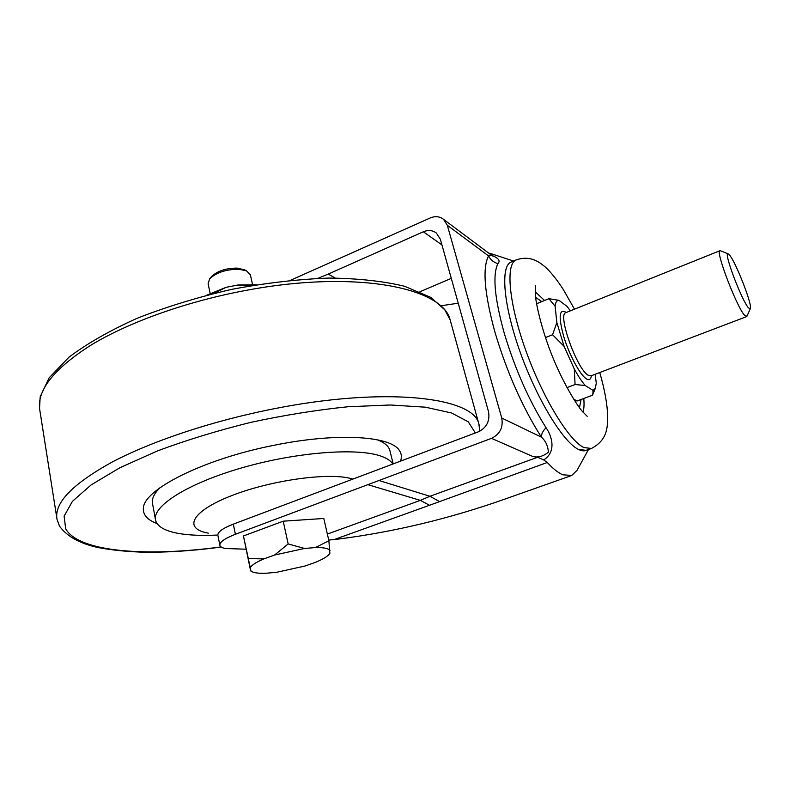 <?xml version="1.0" encoding="UTF-8"?>
<svg xmlns="http://www.w3.org/2000/svg" width="790" height="790" viewBox="0 0 790 790"><rect width="100%" height="100%" fill="white"/><g stroke="black" fill="none" stroke-linecap="round" stroke-linejoin="round"><path stroke-width="1.19" d="M491.587 255.279C498.569 258.073 500.663 260.858 497.868 263.643C492.456 275.068 494.56 298.176 504.178 332.975C514.952 368.821 528.895 400.412 546.038 427.736C542.918 430.896 541.357 434.026 541.357 437.127C522.279 406.969 506.815 372.001 494.965 332.244C484.428 293.722 482.285 268.284 488.526 255.921L491.903 255.516L443.555 219.353C439.684 216.371 435.241 215.907 430.234 217.961L290.532 280.272M599.748 372.534C604.646 389.381 607.303 404.016 607.717 416.429C607.48 427.42 607.569 439.931 591.453 448.463L583.84 447.545C568.78 440.455 542.621 397.528 525.804 350.513C508.879 303.488 505.403 264.453 515.959 260.009L511.426 261.925C500.238 265.44 503.112 304.15 519.948 351.501C536.667 398.832 563.221 442.38 578.547 449.451C582.664 451.446 585.933 451.268 588.362 448.927M492.071 254.034L488.645 253.076M546.038 427.736C551.775 435.833 556.822 451.633 543.708 459.918L547.263 462.486C553.039 468.737 558.214 472.835 562.766 474.79L571.772 475.471L577.046 470.297M328.729 540.093L338.278 539.076C394.299 531.917 449.974 518.536 505.314 498.954L571.061 475.718M547.263 462.486L429.503 505.274L420.329 500.366L429.928 496.278L537.605 457.272L532.263 456.255C537.496 457.963 542.868 456.61 548.379 452.196C547.964 445.886 545.623 440.86 541.357 437.127L501.739 418.029L447.328 225.298L443.555 219.353M317.906 278.356L318.41 278.337M318.202 278.228L328.225 274.091L335.197 278.011M419.934 291.747L451.288 278.356M328.225 274.091L423.331 231.766C428.21 229.772 432.555 230.196 436.386 233.06L440.356 239.212L488.497 411.63C490.126 420.932 486.749 427.657 478.345 431.824L233.317 524.135L235.39 534.287L491.508 438.341C499.991 434.164 503.398 427.4 501.739 418.029M441.294 305.73L458.23 303.202M219.827 545.13L217.892 535.423C217.428 532.114 222.573 528.352 233.317 524.135M235.39 534.287C224.607 538.474 219.442 542.187 219.887 545.416C220.331 546.887 222.237 547.924 225.585 548.527L246.164 549.208M368.15 484.754L420.329 500.366M378.766 480.429L429.928 496.278M439.181 501.383L429.957 496.288M543.708 459.918L537.605 457.272M497.868 263.643C493.632 262.359 490.511 259.791 488.526 255.921L447.328 225.298M157.072 523.563C147.72 520.087 143.158 515.179 143.365 508.839C142.348 490.086 203.346 459.01 274.466 445.204C337.221 432.387 390.971 435.971 399.424 450.557C401.587 453.746 401.942 457.282 400.5 461.153M250.381 274.851L246.5 270.832L238.866 269.242C226.088 269.311 216.361 272.501 209.676 278.811L211.631 276.46C217.477 270.931 225.97 268.146 237.119 268.096L244.594 269.884M251.013 571.18L243.439 535.966L283.225 521.183L323.801 518.477L328.887 540.765L329.845 553.435M329.884 553.356L329.795 553.504C327.89 556.239 323.11 559.182 315.467 562.322L305.137 565.986L276.727 572.276L266.112 573.244C259.258 573.51 254.469 572.967 251.733 571.624L250.628 570.854L248.09 558.52L263.84 558.925L274.574 555.034L288.162 543.945L304.525 548.457L315.427 547.569L328.887 540.765M243.439 535.966L248.09 558.52M283.225 521.183L288.162 543.945M304.525 548.457L274.574 555.034M263.84 558.925C255.891 562.302 251.299 565.364 250.055 568.079M315.427 547.569C323.545 547.411 328.403 548.369 330.003 550.442M209.676 278.811L208.106 283.689L210.13 293.317M250.272 285.792L237.889 285.012L256.246 284.785M213.991 293.366L226.068 287.333L237.889 285.012M226.068 287.333L206.852 295.144M352.804 479.125L352.182 478.928C330.901 472.025 272.165 479.807 231.934 495.528C191.397 511.16 182.747 528.678 208.303 533.151M392.828 464.046C390.902 460.866 386.972 458.23 381.037 456.146C357.228 447.535 296.546 452.048 241.977 467.808C187.309 483.5 151.532 506.518 155.63 520.422C157.487 526.634 164.992 530.949 178.155 533.369C188.682 535.235 201.489 535.808 216.559 535.077M159.866 487.825C153.862 493.878 151.443 499.27 152.608 504L155.423 519.326M390.062 451.297L389.756 450.063C388.413 445.856 384.197 442.42 377.107 439.744M729.614 255.18L728.133 253.886C723.067 251.181 741.879 301.01 748.594 307.952L750.332 308.683C752.821 305.809 736.023 262.527 729.614 255.18M746.925 316.227L744.773 315.516C737.011 307.843 715.138 250.687 719.917 250.716L720.638 250.815M541.812 301.602L535.61 297.366M510.883 262.162C500.179 266.665 503.497 305.71 520.363 352.666C537.121 399.612 563.359 442.43 578.547 449.451L586.249 450.34L590.89 448.671M559.053 300.358C556.832 300.21 555.518 302.185 555.113 306.253L548.912 298.699L559.053 300.358L567.042 306.411L570.39 310.865M555.113 306.253L556.841 322.547L564.1 346.356L574.271 368.891C578.171 376.109 581.825 381.659 585.252 385.52L593.023 390.398L595.354 388.265L592.441 395.227L576.986 401.024L573.57 399.019M595.117 374.292L596.282 383.12L595.354 388.265M579.455 407.689L581.094 399.483M592.846 394.25L593.023 390.398M548.912 298.699L536.538 303.755M564.1 346.356L552.575 334.762L545.446 337.587M552.575 334.762L556.841 322.547M585.252 385.52L575.081 384.523L566.953 387.604M575.081 384.523L574.271 368.891M429.503 505.274L334.249 539.54M441.956 244.92L423.331 231.766M327.356 534.07L420.359 500.376M532.263 456.255L491.508 438.341M450.962 322.794L450.191 319.98C442.627 287.491 355.54 269.825 247.122 290.187C187.981 301.049 129.708 321.747 91.462 344.815C53.335 369.058 36.152 391.06 39.915 410.82L56.742 517.48M475.363 432.95L468.263 421.801L451.603 412.992L425.405 407.186L390.359 404.984L347.936 406.761C316.662 409.961 284.242 415.175 250.677 422.393C217.418 430.639 186.341 440.149 157.447 450.922L119.833 467.769L91.127 484.902L72.463 501.304L64.109 516.137L65.669 528.767C78.625 552.092 146.664 557.069 221.012 546.907M59.388 525.844L57.048 519.445C53.819 503.319 72.127 484.221 111.983 462.15C151.937 441.057 212.421 420.892 273.37 408.894C385.184 386.517 472.943 397.054 478.77 423.647L479.392 425.859M591.384 375.714C590.851 379.506 589.162 380.543 586.338 378.825C580.107 374.983 569.313 354.977 563.784 336.728C558.392 316.889 559.063 308.712 565.788 312.188L566.232 312.534M565.907 312.662L565.739 312.731C557.325 314.282 576.986 369.315 588.165 375.211L591.058 375.843L746.52 316.652M544.557 300.476L535.156 291.727M574.518 309.206L563.319 289.575C558.599 282.079 550.393 270.99 543.787 265.815C538.948 261.875 529.843 255.061 515.959 260.009L516.502 259.772M583.01 412.153C584.037 408.924 584.294 404.362 583.79 398.466M513.569 261.016L489.928 253.333M588.491 449.53L576.868 470.633M491.874 255.565L492.753 256.009L491.903 255.516M479.945 431.113L478.77 423.647L450.191 319.98L444.79 309.789L430.629 297.317L404.539 286.266C383.19 281.112 357.9 278.376 328.689 278.06C297.741 279.255 265.43 283.018 231.737 289.357C198.241 297.07 166.769 306.688 137.322 318.202C109.988 330.477 87.236 343.453 69.046 357.129L49.099 377.857L40.181 396.807L39.54 408.509M143.464 507.891L143.365 508.839M221.22 547.045C199.465 549.968 178.787 551.657 159.175 552.121L140.344 552.092C124.899 551.44 110.857 549.939 98.197 547.579C80.076 543.639 67.259 536.598 59.734 526.446M243.804 269.489L246.5 270.832M250.311 274.535L252.514 284.42M389.756 450.063L393.213 463.898M728.133 253.886L720.302 250.677M719.917 250.716L565.571 312.771M587.197 416.32L582.19 411.195C575.584 403.631 561.769 379.96 552.151 355.806C542.414 331.691 535.906 304.812 535.314 294.295L535.432 285.595M750.332 308.683L746.886 316.316"/></g></svg>
